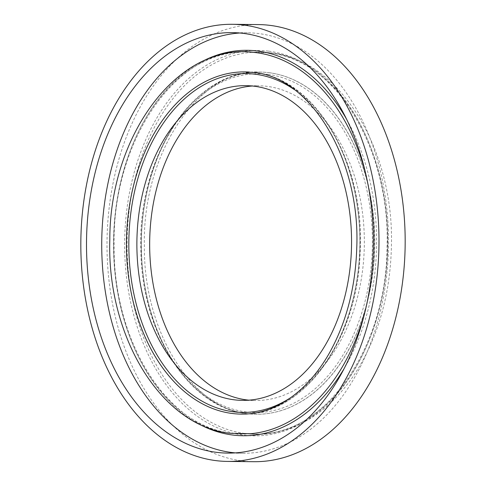 <?xml version="1.0" encoding="UTF-8"?>
<svg xmlns="http://www.w3.org/2000/svg" width="486" height="486" viewBox="0 0 486 486"><rect width="100%" height="100%" fill="white"/><g stroke="black" fill="none" stroke-linecap="round" stroke-linejoin="round"><path stroke-width="0.36" stroke-dasharray="2.43 1.82" d="M269.39 72.73A171.108 116.707 90.6 0 1 374.597 251.377A171.108 116.707 90.6 0 1 256.207 414.26A171.108 116.707 90.6 0 1 246.748 413.598A171.108 116.707 90.6 0 1 141.535 234.951A171.108 116.707 90.6 0 1 259.931 72.062A171.108 116.707 90.6 0 1 269.39 72.73M246.602 413.598A171.108 116.707 90.6 0 1 141.39 234.951A171.108 116.707 90.6 0 1 259.785 72.062A171.108 116.707 90.6 0 1 269.244 72.73A171.108 116.707 90.6 0 1 374.451 251.377A171.108 116.707 90.6 0 1 256.061 414.26A171.108 116.707 90.6 0 1 246.602 413.598M253.71 461.7A218.572 149.081 90.6 0 1 241.633 460.85A218.572 149.081 90.6 0 1 107.236 232.654A218.572 149.081 90.6 0 1 258.467 24.586M239.805 33.005A210.244 143.4 90.6 0 1 247.417 32.793A210.244 143.4 90.6 0 1 259.038 33.613A210.244 143.4 90.6 0 1 388.314 253.115A210.244 143.4 90.6 0 1 242.842 453.256A210.244 143.4 90.6 0 1 235.236 452.873M241.366 414.102A171.108 116.707 90.6 0 1 231.98 413.434A171.108 116.707 90.6 0 1 126.767 234.841A171.108 116.707 90.6 0 1 245.09 71.904M245.163 71.904A171.108 116.707 90.6 0 1 254.621 72.572A171.108 116.707 90.6 0 1 359.828 251.213A171.108 116.707 90.6 0 1 241.439 414.102M249.288 72.062A171.108 116.707 90.6 0 1 254.476 72.572A171.108 116.707 90.6 0 1 359.78 248.273A171.108 116.707 90.6 0 1 245.309 414.042M252.319 86.004A157.373 107.339 90.6 0 1 258.716 85.791A157.373 107.339 90.6 0 1 267.415 86.405A157.373 107.339 90.6 0 1 364.178 250.703A157.373 107.339 90.6 0 1 255.29 400.513A157.373 107.339 90.6 0 1 248.899 400.166M244.756 433.469A191.065 130.321 90.6 0 1 127.101 240.418A191.065 130.321 90.6 0 1 250.697 52.439A191.065 130.321 90.6 0 1 270.034 52.846A191.065 130.321 90.6 0 1 387.196 258.746A191.065 130.321 90.6 0 1 246.548 433.682A191.065 130.321 90.6 0 1 244.756 433.469M194.959 421.781A192.729 131.457 90.6 0 1 113.681 241.597A192.729 131.457 90.6 0 1 198.853 63.223M346.725 119.447A192.729 131.457 90.6 0 1 344.015 368.777M268.059 74.407A169.414 115.553 90.6 0 1 371.869 258.145A169.414 115.553 90.6 0 1 245.643 411.897A169.414 115.553 90.6 0 1 141.833 228.159A169.414 115.553 90.6 0 1 268.059 74.407M268.843 51.176A192.729 131.457 90.6 0 1 386.935 260.198A192.729 131.457 90.6 0 1 243.34 435.11A192.729 131.457 90.6 0 1 125.248 226.087A192.729 131.457 90.6 0 1 268.843 51.176M366.231 175.883A191.065 130.321 90.6 0 1 364.743 312.784M250.521 433.725A191.065 130.321 90.6 0 1 231.184 433.318A191.065 130.321 90.6 0 1 114.028 227.418A191.065 130.321 90.6 0 1 254.67 52.482L245.995 51.959C176.248 48.308 112.029 141.511 114.119 245.175C112.831 340.625 167.245 427.188 231.379 433.324L241.834 434.059L250.521 433.725M294.194 89.539A169.414 115.553 90.6 0 1 359.919 244.282A169.414 115.553 90.6 0 1 290.835 397.542M250.697 52.439L259.39 52.105L269.845 52.84C335.753 59 390.987 150.314 387.026 248.279C386.334 349.343 323.178 437.607 255.229 434.205L246.548 433.682C273.466 436.313 298.58 428.531 321.896 410.342C338.681 396.995 352.806 379.481 364.263 357.793C381.613 324.302 390.665 286.795 391.424 245.266C394.055 149.785 340.291 60.191 271.194 52.871L250.697 52.439M246.645 413.592L247.234 413.641C192.966 409.078 143.303 332.211 144.385 245.776C142.155 151.395 200.809 68.107 259.785 72.062L259.931 72.062C195.068 68.866 137.271 155.617 140.867 249.518C141.323 333.013 189.242 407.809 246.645 413.592M227.624 453.092L242.842 453.256M245.017 71.904L254.579 72.578C316.319 78.459 366.073 164.626 360.09 254.069C357.101 341.713 301.77 416.751 241.293 414.102M242.508 400.373L255.29 400.513M245.928 85.651L258.716 85.791M232.199 32.629L247.417 32.793"/><path stroke-width="0.73" d="M215.45 460.564A218.572 149.081 90.6 0 1 81.059 232.369A218.572 149.081 90.6 0 1 232.29 24.3A218.572 149.081 90.6 0 1 244.367 25.151A218.572 149.081 90.6 0 1 378.764 253.346A218.572 149.081 90.6 0 1 227.533 461.414A218.572 149.081 90.6 0 1 215.45 460.564M232.29 24.3L258.467 24.586A218.572 149.081 90.6 0 1 270.55 25.436A218.572 149.081 90.6 0 1 404.941 253.631A218.572 149.081 90.6 0 1 253.71 461.7L227.533 461.414M235.236 452.873A210.244 143.4 90.6 0 1 231.221 452.436A210.244 143.4 90.6 0 1 101.787 238.511A210.244 143.4 90.6 0 1 239.805 33.005M243.82 33.443A210.244 143.4 90.6 0 1 373.09 252.951A210.244 143.4 90.6 0 1 227.624 453.092A210.244 143.4 90.6 0 1 216.003 452.272A210.244 143.4 90.6 0 1 86.727 232.764A210.244 143.4 90.6 0 1 232.199 32.629A210.244 143.4 90.6 0 1 243.82 33.443M245.09 71.904A171.108 116.707 90.6 0 1 245.163 71.904L253.99 72.523C309.916 77.061 360.497 158.655 356.767 247.581C355.503 288.064 346.075 323.737 328.487 354.604C318.008 372.537 305.761 386.631 291.746 396.886C275.58 408.538 258.807 414.279 241.439 414.102A171.108 116.707 90.6 0 1 241.366 414.102M245.309 414.042A171.108 116.707 90.6 0 1 241.293 414.102A171.108 116.707 90.6 0 1 231.834 413.434A171.108 116.707 90.6 0 1 126.621 234.787A171.108 116.707 90.6 0 1 245.017 71.904A171.108 116.707 90.6 0 1 249.288 72.062M233.809 399.759A157.373 107.339 90.6 0 1 137.046 235.461A157.373 107.339 90.6 0 1 245.928 85.651A157.373 107.339 90.6 0 1 254.628 86.265A157.373 107.339 90.6 0 1 351.39 250.569A157.373 107.339 90.6 0 1 242.508 400.373A157.373 107.339 90.6 0 1 233.809 399.759M248.899 400.166A157.373 107.339 90.6 0 1 246.59 399.899A157.373 107.339 90.6 0 1 149.694 240.284A157.373 107.339 90.6 0 1 252.319 86.004M344.015 368.777A192.729 131.457 90.6 0 1 232.381 434.988A192.729 131.457 90.6 0 1 194.959 421.781M198.853 63.223A192.729 131.457 90.6 0 1 257.884 51.054A192.729 131.457 90.6 0 1 346.725 119.447M364.743 312.784A191.065 130.321 90.6 0 1 250.521 433.725L230.03 433.293C160.593 425.961 106.707 335.528 109.818 239.598C109.684 134.816 178.502 41.845 254.67 52.482A191.065 130.321 90.6 0 1 256.468 52.695A191.065 130.321 90.6 0 1 366.231 175.883M290.835 397.542A169.414 115.553 90.6 0 1 233.165 411.757A169.414 115.553 90.6 0 1 129.355 228.025A169.414 115.553 90.6 0 1 255.581 74.267A169.414 115.553 90.6 0 1 294.194 89.539"/></g></svg>
